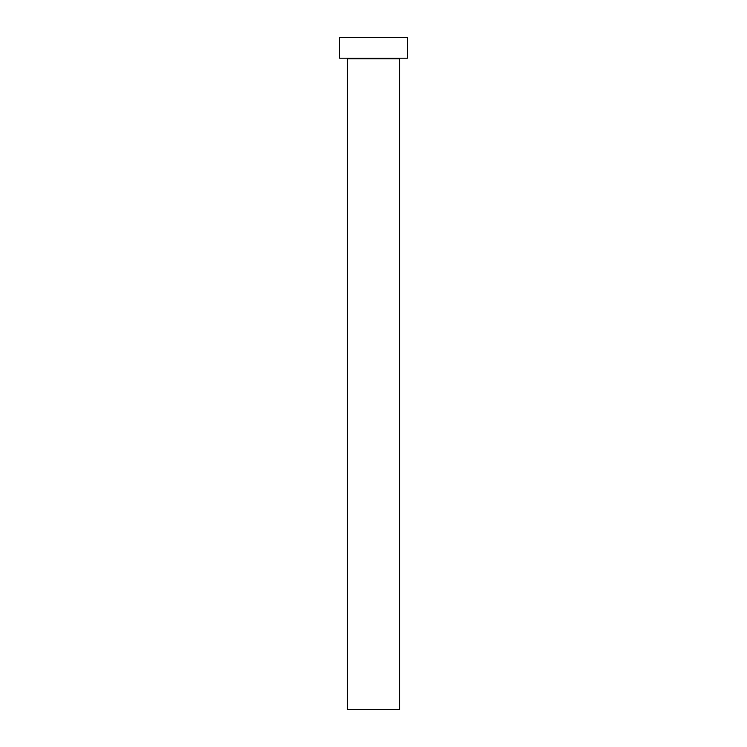 <?xml version="1.0" encoding="UTF-8"?>
<svg xmlns="http://www.w3.org/2000/svg" width="747" height="747" viewBox="0 0 747 747"><rect width="100%" height="100%" fill="white"/><g stroke="black" fill="none" stroke-linecap="round" stroke-linejoin="round"><path stroke-width="1.12" d="M399.561 58.714L347.439 58.714L347.439 709.65L399.561 709.65L399.561 58.714A0.523 0.523 0 0 1 400.084 58.201M347.439 58.714A0.523 0.523 0 0 0 346.916 58.201M407.376 58.201L339.624 58.201L339.624 37.35L407.376 37.35L407.376 58.201"/></g></svg>
